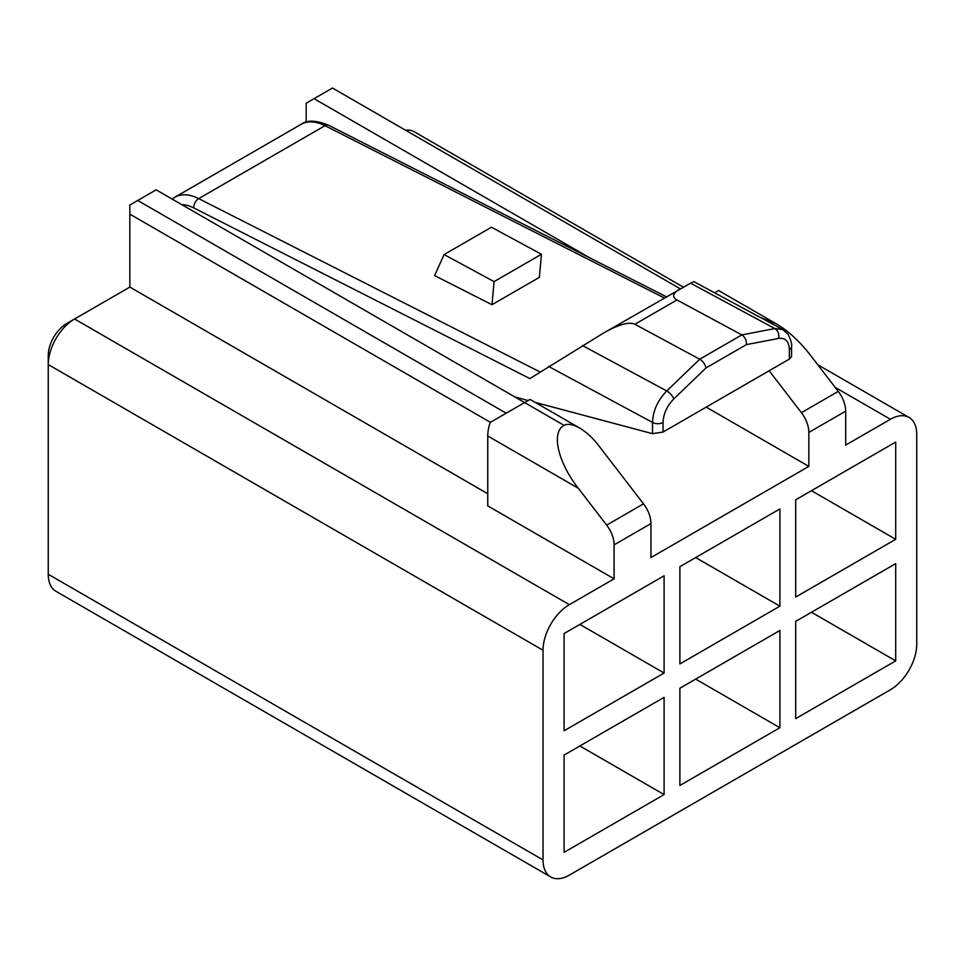 <?xml version="1.0" encoding="UTF-8"?>
<svg xmlns="http://www.w3.org/2000/svg" width="965" height="965" viewBox="0 0 965 965"><rect width="100%" height="100%" fill="white"/><g stroke="black" fill="none" stroke-linecap="round" stroke-linejoin="round"><path stroke-width="1.45" d="M817.729 364.71L909.042 417.435A37.225 21.483 120 0 1 916.75 434.479L916.75 644.162A37.225 21.483 -60 0 1 890.43 689.746L569.35 875.122A37.225 21.483 120 0 1 550.738 876.968A37.225 21.483 120 0 1 543.03 859.924L48.25 574.271A37.225 21.483 120 0 0 55.958 591.304L550.738 876.968M909.042 417.435A37.225 21.483 120 0 0 890.43 419.28L845.69 445.106L845.69 411.15A22.328 12.895 -120 0 0 838.271 391.404L809.9 354.553C799.394 341.103 788.152 330.838 776.162 323.745L760.517 317.545M664.101 673.027L564.091 730.77L564.091 633.523L664.101 575.779L664.101 673.027L579.881 624.403M506.191 413.201L137.73 200.479L156.149 189.84L564.091 425.36C551.003 432.115 557.77 462.102 578.3 488.266L606.671 525.117L643.51 503.839A22.328 12.895 60 0 1 650.941 523.597L650.941 557.553L808.851 466.385L706.199 407.121M606.671 525.117A22.328 12.895 60 0 1 614.09 544.863L614.09 578.819L569.35 604.657A37.225 21.483 120 0 0 543.03 650.241L543.03 859.924M845.69 411.15L808.851 432.429L808.851 466.385M795.691 597.058L795.691 499.81L895.701 442.067L895.701 539.314L795.691 597.058M679.891 785.474L679.891 688.226L779.901 630.483L779.901 727.731L679.891 785.474M895.701 660.88L795.691 718.611L795.691 621.376L895.701 563.632L895.701 660.88L811.481 612.256M564.091 755.088L564.091 852.336L664.101 794.593L664.101 697.345L564.091 755.088M679.891 663.92L679.891 566.672L779.901 508.929L779.901 606.177L679.891 663.92M808.851 432.429A22.328 12.895 -120 0 0 801.42 412.67L769.165 370.777M680.228 288.8L332.491 88.032L314.059 98.671L590.025 257.993M314.059 98.671L306.17 103.231L306.17 122.169M742.001 335L741.832 334.903C745.089 337.123 746.621 340.356 746.403 344.614L778.574 338.425C785.377 337.593 788.984 341.284 789.37 349.499A7.443 4.294 180 0 0 791.553 346.459L791.553 346.459C792.205 344.794 791.083 340.79 788.188 334.445L782.82 329.572L774.811 328.57L690.566 283.179L601.943 334.011L529.857 378.594L193.736 207.897A44.667 25.79 -120 0 0 181.77 204.628M578.3 488.266L487.759 435.987A33.498 19.336 -60 0 1 490.232 422.417L530.062 399.413L579.555 427.99C586.213 431.934 592.462 437.64 598.3 445.106L643.51 503.839M564.091 425.36C567.794 423.394 572.945 424.274 579.555 427.99M776.162 323.745L718.648 290.537L714.655 292.841M490.401 422.32L129.841 214.146L129.841 287.088L74.57 318.993A37.225 21.483 120 0 0 48.25 364.577L48.25 355.458A26.055 15.042 120 0 1 66.669 323.552L74.57 318.993L569.35 604.657M487.759 493.73L129.841 287.088M791.553 346.459L791.553 356.543L789.37 359.101L663.039 432.043L663.039 422.441A7.443 4.294 180 0 1 652.521 422.441L548.639 366.459M603.632 333.022C618.71 324.445 629.12 321.526 634.861 324.264L676.972 299.958C671.7 296.943 672.653 293.3 679.818 289.042M695.681 557.553L779.901 606.177M634.861 324.264L699.89 359.318M676.972 299.958L741.832 334.903L699.709 359.209M582.498 345.567L666.743 390.958L699.722 359.221C703.063 361.38 705.162 364.288 706.006 367.93L673.835 398.895A7.443 2.714 -133.9 0 0 666.912 391.054A7.443 2.714 -133.9 0 0 666.743 390.958C657.696 400.342 652.955 410.837 652.521 422.441L652.521 433.671L663.039 432.043M514.984 397.013L528.157 400.523M535.237 402.405L652.521 433.671M487.759 435.987L487.759 505.889L614.09 578.819M811.481 490.69L895.701 539.314M491.969 304.711L539.351 277.365L541.449 254.265L494.08 281.611L491.969 304.711L434.6 275.58L444.081 254.567L494.08 281.611M579.881 745.969L664.101 794.593M137.73 200.479L129.841 205.038L129.841 214.146M444.081 254.567L491.45 227.221L541.449 254.265M779.901 727.731L695.681 679.107M683.317 287.112L414.262 131.771A37.225 21.483 120 0 0 405.433 130.154M782.82 329.572L693.823 281.611L690.566 283.179M48.25 574.271L48.25 364.577L543.03 650.241M835.159 387.375L890.43 419.28M614.09 544.863L650.941 523.597M778.574 338.425A7.443 5.44 -100.9 0 0 774.979 328.655A7.443 5.44 -100.9 0 0 774.811 328.57L741.832 334.903M789.37 349.499L789.37 359.101M540.086 371.983L198.681 198.609A7.443 4.548 116.9 0 0 193.736 207.897M673.835 398.895C667.032 405.927 663.438 413.768 663.039 422.441M838.271 391.404L801.42 412.67M664.318 297.98L325.012 125.679A7.443 4.548 -63.1 0 1 328.691 125.293L666.405 296.786M325.012 125.679A52.11 30.084 -120 0 0 301.164 124.292L174.846 197.234A52.11 30.084 -120 0 1 198.681 198.609L325.012 125.679M746.403 344.614L706.006 367.93M66.669 323.552L74.57 318.993M172.144 199.067L174.846 197.234M301.164 124.292C306.979 119.841 316.146 120.167 328.691 125.293"/></g></svg>

